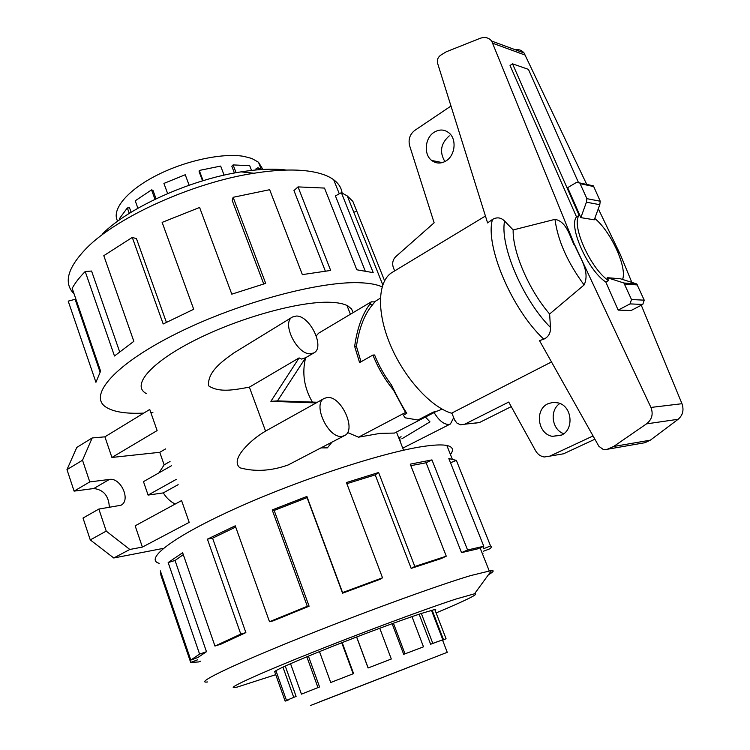 <?xml version="1.0" encoding="UTF-8"?>
<svg xmlns="http://www.w3.org/2000/svg" width="750" height="750" viewBox="0 0 750 750"><rect width="100%" height="100%" fill="white"/><g stroke="black" fill="none" stroke-linecap="round" stroke-linejoin="round"><path stroke-width="1.12" d="M117.694 221.203C111.159 210.262 126.309 191.091 155.428 175.978C184.453 160.828 222.45 152.625 243.844 156.375L251.813 158.466L258.506 162.244L262.913 169.444M129.291 213.384L127.331 207.919L129.534 207.834L131.119 212.25M154.987 199.303L151.556 189.872L152.991 190.388L156.047 198.797M224.091 175.153L220.659 166.078L199.275 170.456L199.116 171.628L202.556 180.853M251.531 170.419L249.713 165.684L233.109 164.916L231.825 166.247L234.394 173.025M233.109 164.916L236.072 172.716M199.275 170.456L203.1 180.694M189.131 185.222L185.241 174.741L163.922 183.412L167.634 193.556M151.556 189.872L135.225 200.812L137.906 208.247M127.331 207.919L119.466 218.606L119.85 219.656M353.156 312.628L351.562 308.962L348.009 306.019C344.091 303.806 338.091 302.559 330.038 302.278C300.131 301.088 240.825 317.241 196.444 339.441C151.894 361.622 131.925 384.422 145.209 392.906L146.297 393.572M384.028 279.366L352.866 201.375L347.297 195.956L341.372 192.656L373.209 272.644L356.803 269.784L324.497 188.072L298.031 186.9L330.666 270.441L302.362 274.613L269.662 189.703L233.138 197.297L265.688 283.378L231.797 294.169L199.603 207.469L162.131 222.384L193.706 309.262L163.191 323.972L132.281 237.422L136.463 238.65L166.387 322.303M150.853 412.631L152.897 412.453M382.116 286.837C377.241 284.653 370.528 283.322 361.959 282.844C322.5 280.247 239.869 302.034 177.534 333.028C114.984 363.975 87.956 395.409 105.759 406.988C113.259 411.919 125.934 413.953 143.784 413.1M74.062 293.822C63.263 283.059 67.481 267.769 86.728 247.95C117.347 216.778 193.528 182.419 253.941 173.25C277.022 169.622 296.156 169.05 311.325 171.544C321.047 173.194 328.5 175.931 333.703 179.766C338.606 183.441 341.4 187.847 342.084 192.984M341.372 192.656L335.419 195.909L365.1 270.722M547.987 403.734L553.172 402.319L558.562 402.966C572.325 406.547 574.256 429.919 561.216 435.262L552.384 436.341C537.694 434.137 534.403 409.594 547.987 403.734M434.081 132.3C439.481 129.037 444.516 129.3 449.203 133.088C456.938 139.472 455.109 155.531 446.081 160.884C440.991 163.884 436.191 163.744 431.7 160.472C423.488 154.462 424.856 137.963 434.081 132.3M380.344 298.153L374.334 301.913M356.428 346.359L354.656 346.388C357.131 328.575 362.147 314.559 369.713 304.341L371.325 301.809L374.916 301.931L372.797 304.434C364.594 313.959 359.137 327.928 356.428 346.359L361.012 361.791M435.637 411.769L394.509 433.069L380.166 433.359L358.519 437.184L405.525 412.472L393.488 390.084C384.9 379.613 378.038 367.931 372.919 355.05L374.606 355.003C378.881 365.784 384.506 375.778 391.481 384.975C397.209 396.947 402.309 406.397 406.772 413.334L403.35 415.134L405.159 417.825L417.966 420.019L433.116 412.172L438.788 410.644L441.919 409.022M413.438 665.409L319.528 701.906L413.438 665.409M310.594 705.459L447.253 652.322L310.594 705.459M434.831 609.609L446.053 638.709L443.522 639.703L432.141 610.191M421.341 613.472L432.806 643.378L430.631 644.241L442.828 639.778L431.494 610.359M432.806 643.378L442.828 639.778M446.053 638.709L443.644 639.938M200.494 661.181L198.534 661.959L190.688 662.438L160.95 575.325L160.331 570.844L190.809 660.075L199.594 654.084L168.159 562.556L182.634 552.741L214.959 646.059L240.778 634.087L207.403 539.147L235.256 525.816L269.494 621.703L307.312 606.281L272.203 509.944L306.891 496.444L342.581 592.575L382.519 577.791L346.425 482.541L378.6 472.509L414.806 566.475L446.269 556.2L410.25 464.156L431.953 459.891L467.569 549.975L461.522 552.628L426.103 462.778L410.841 465.656M159.188 563.297C143.541 559.209 174.347 535.688 239.85 506.578C305.156 477.478 388.8 450.722 426.459 445.997C435.722 444.778 442.519 444.6 446.841 445.472C452.812 446.784 454.012 449.794 450.45 454.509M275.747 674.672L237.272 687.056C222.694 690.628 247.894 678.413 302.081 656.541C356.072 634.734 425.756 608.784 456.403 598.913L474.553 593.775C479.85 593.522 467.034 599.906 436.106 612.928M488.409 574.781C493.444 571.856 494.484 570.431 491.531 570.497L470.578 575.606C435.787 585.966 355.491 615.328 291.188 641.466C226.706 667.659 194.344 683.888 207.628 681.956M274.734 671.822C274.772 670.322 292.65 662.391 328.369 648.028C362.072 634.603 401.831 619.847 421.388 613.453L433.772 609.797C435.872 609.366 436.322 609.562 435.131 610.388M432.75 611.766L432.234 612.028M414.806 566.475L411.169 568.397L441.141 558.591L446.269 556.2M411.169 568.397L375.206 474.872L346.856 483.684M342.581 592.575L342.562 593.203L380.475 579.159L382.519 577.791M342.562 593.203L307.087 497.625L274.172 510.441L272.203 509.944M269.494 621.703L273.197 620.85L309.094 606.206L274.172 510.441M235.697 527.044L212.578 538.172L207.403 539.147M214.959 646.059L221.231 644.034L245.869 632.616L212.578 538.172M183.291 554.644L175.031 560.484L168.159 562.556M190.809 660.075L197.934 657.478L206.475 651.712L175.031 560.484M331.884 442.312L327.384 447.863L321.366 447.891M344.569 435.581C356.934 430.116 341.175 395.578 327.281 397.509L324.347 398.353C311.991 403.809 328.359 439.003 342.084 436.331L344.569 435.581L288.169 464.962C271.153 471.028 255.047 471.966 239.841 467.784C234.159 462.778 238.716 455.184 243.272 449.634C249.366 442.472 256.791 436.303 265.566 431.109L249.375 387.15C234.816 389.728 219.516 393.084 208.575 385.809C207.347 371.709 222.506 361.088 233.85 352.959L292.425 317.025C281.1 322.556 297.178 355.144 310.603 353.766L313.959 352.866C325.275 347.344 309.816 315.356 296.222 316.05L292.425 317.025M358.519 437.175L347.55 432.525M312.403 402.094C304.097 387.778 301.837 372.994 305.625 357.741L313.959 352.866M316.275 335.85L318.591 333.216M104.906 436.828L149.747 409.453L157.125 430.575L111.919 457.453L104.906 436.828L92.175 437.963L82.519 460.228L89.775 481.912L109.406 479.438C120.844 477.309 131.175 500.325 120.956 505.266L98.859 509.062L106.237 531.112L129.816 549.469L142.387 547.087L135.15 525.816L181.584 500.578L189.197 522.375L142.387 547.087M249.375 387.15L299.1 357.909L301.556 359.081L305.616 357.731L277.472 400.894L270.881 401.344L316.163 402.919L265.566 431.109M425.438 417.056L429.975 421.875L401.869 438.788M401.081 436.725L399.581 437.494L400.35 441.956M434.1 412.566C438.9 420.497 443.794 424.453 448.781 424.444L450.431 423.966L453.703 417.675M369.713 304.341L372.797 304.434M318.591 333.206L371.325 301.809M163.397 548.362L113.766 557.981L129.816 549.469M175.266 504.009C170.578 501.853 166.584 498.141 163.284 492.9L178.153 484.659M176.287 479.353L148.097 495.084L143.475 481.641L171.516 465.703M163.284 492.9L148.097 495.084M159.047 472.791L164.138 464.859L170.044 461.484M164.138 464.859L159.759 452.306L111.919 457.453M159.759 452.306L165.638 448.894M113.766 557.981L90.263 539.906L106.237 531.112M90.263 539.906L83.016 518.044L98.859 509.062M109.341 507.488C108.863 496.041 103.678 489.722 93.788 488.522L74.1 491.128L89.775 481.912M74.1 491.128L66.975 469.622L82.519 460.228M66.975 469.622L76.8 447.413L92.175 437.963M372.919 355.05L359.597 362.587L354.656 346.388M406.772 413.334L405.525 412.472M393.488 390.084L391.481 384.975M299.1 357.909L270.881 401.344M324.347 398.353L316.163 402.919M277.472 400.894L317.344 402.262M197.653 659.794L190.688 662.438M161.756 575.025L160.95 575.325M206.475 651.712L199.594 654.084M245.869 632.616L240.778 634.087M309.094 606.206L307.312 606.281M307.087 497.625L306.891 496.444M375.206 474.872L378.6 472.509M426.103 462.778L431.953 459.891M461.522 552.628L477.113 549.019L483.778 546.262L448.837 458.569L456.356 460.378L490.547 545.953L483.722 548.663L482.916 546.619M450.506 462.759L456.356 460.378M467.569 549.975L483.778 546.262M483.431 551.231L490.05 548.719C491.625 547.275 491.794 546.347 490.547 545.953M482.456 553.866L482.962 553.566L482.409 553.762M433.603 613.978L433.069 614.203M288 700.294L285.131 701.109L287.672 699.947M296.1 696.413L286.481 700.397L296.1 696.413L285.253 666.038M319.566 686.962L301.444 694.153L319.566 686.962L308.419 656.119M353.597 673.603L330.722 682.509L353.597 673.603L342.178 642.581M391.303 659.016L368.081 667.987L391.303 659.016L379.753 628.247M423.497 646.828L403.697 654.338L423.497 646.828L411.975 616.631M353.156 673.734L341.747 642.75M317.953 687.553L306.834 656.775M293.719 697.312L282.938 667.097M285.131 701.109L274.659 671.606M275.916 670.641L286.481 700.397M290.531 663.684L301.444 694.153M319.481 651.6L330.722 682.509M356.663 636.975L368.147 667.922M393.422 623.222L404.981 653.803M368.081 667.987L356.597 637.003M403.697 654.338L392.119 623.691M430.631 644.241L419.128 614.203M567.666 187.65L576.394 182.466L579.788 182.963L586.884 198.666L586.416 202.191L580.847 217.631L567.666 187.65M485.437 216.028L392.166 272.419C377.822 280.791 376.256 311.128 390.075 344.25C403.791 377.362 430.556 406.959 451.509 413.212L551.494 361.95M608.522 280.575L607.256 277.697L623.916 283.003L631.5 299.541L630.037 303.9L618.15 310.097L605.822 282.028L608.522 280.575C590.709 269.053 570.834 224.597 579.159 215.4L576.525 216.919C568.153 226.144 587.991 270.544 605.822 282.028M578.278 182.1L528.441 69.375L512.522 63.834L510.047 65.503L576.525 216.919M607.256 277.697L620.325 278.747L636.75 283.95L644.231 300.169L642.778 304.444L631.059 310.519L618.15 310.097M574.547 244.566L650.934 407.438C653.456 414.066 651.975 419.55 646.491 423.872L613.659 446.484L607.303 449.269L603.562 449.691L598.884 446.306L539.513 340.622L543.806 339.169C548.522 336.947 550.744 333.038 550.462 327.431L549.628 314.006L584.109 284.953C590.597 271.2 579.113 256.753 574.481 244.603L574.003 244.669C569.55 235.303 566.166 221.316 554.981 219.356L513.159 229.941L504.572 221.044C501.019 217.463 496.997 216.919 492.478 219.441L487.594 222.919L437.541 63.112C436.847 59.878 437.934 57.216 440.803 55.125L446.156 51.844L479.972 38.381C484.781 36.647 488.681 37.547 491.681 41.062L574.481 244.603M642.506 443.128L645 442.697L650.344 440.175L678.15 419.278C682.828 415.238 684.103 410.044 681.975 403.706L641.278 305.222M632.344 283.622L632.091 283.012M631.809 282.319L620.391 254.691L598.294 208.781M586.744 184.434L524.062 52.978C521.691 50.194 518.822 49.134 515.456 49.809M586.416 202.191L599.784 204.684L594.272 219.816L580.847 217.631M599.784 204.684L600.244 201.225L593.709 186.544L593.25 185.812L590.203 185.166M613.659 446.484L650.344 440.175M554.981 219.356C557.775 240.478 567.488 262.35 584.109 284.953M513.159 229.941C512.466 251.747 529.059 290.334 549.628 314.006M558.375 454.669L563.55 453.788L594.9 439.219M475.266 423.141L479.466 422.541L511.256 406.622M559.913 403.472C549.272 410.147 551.766 429.741 563.775 433.706M449.259 135.862C440.728 143.456 439.275 152.025 444.909 161.569M593.062 435.947L549.806 456.131L544.266 456.984C540.544 456.394 537.656 454.322 535.603 450.778L508.734 402.056L464.738 424.209L460.481 424.819L456.9 423.047L454.697 420.113L451.837 413.044M394.678 270.891L393.366 267.628C391.978 263.4 392.766 259.753 395.709 256.697L434.137 222.797L409.641 145.772C408.141 139.472 409.809 134.372 414.666 130.472L450.984 106.041M512.522 63.834L579.159 215.4M622.584 279.45C627.337 267.366 610.837 231.412 594.778 218.438M353.803 212.269L356.072 211.453M325.303 271.012L293.962 190.575L298.031 186.9M263.728 283.941L232.238 200.55L233.138 197.297M132.281 237.422L103.8 255.675L133.847 341.334L114.478 356.006L85.209 271.519L91.575 271.041L119.616 351.703M85.209 271.519C79.369 277.434 75.028 283.041 72.188 288.337L100.594 371.147L95.934 382.294L68.213 301.144L75.113 299.297L100.041 372M82.228 320.062L82.959 319.744M286.425 170.072C273.947 168.478 258.834 169.078 241.069 171.862C190.884 179.438 128.466 207.6 102.516 233.859M261.759 169.519L257.916 167.756L255.853 168.975L256.228 169.941M257.916 167.756L258.666 169.734M93.788 488.522L109.406 479.438M650.934 407.438L681.975 403.706M492.966 43.331L525.45 55.209M642.778 304.444L630.037 303.9M644.231 300.169L631.5 299.541M637.463 284.953L624.637 284.025M580.256 183.703L593.709 186.544M586.884 198.666L600.244 201.225M607.303 449.269L645 442.697M646.491 423.872L678.15 419.278M492.478 219.441C484.725 245.325 511.912 309.722 543.806 339.169M504.572 221.044C499.734 245.531 522.891 299.925 550.462 327.431M549.806 456.131L563.55 453.788M464.738 424.209L479.466 422.541M347.297 195.956L382.762 284.841M333.703 179.766L339.281 193.8M442.472 639.909L447.253 652.322M402.769 448.144L450.431 423.966M403.575 450.206L396.478 432.047M350.409 314.259L346.978 305.475M489.178 570.769L480.047 547.8M474.553 593.775L491.531 570.497M452.194 458.897L446.841 445.472M636.75 283.95L623.916 283.003M579.788 182.963L593.25 185.812M491.681 41.062L524.062 52.978M616.106 246.347L619.012 252.469M431.7 160.472L442.284 162.6M552.384 436.341L561.75 435M241.069 171.862L253.941 173.25M261.188 169.209L258.506 162.244"/></g></svg>
